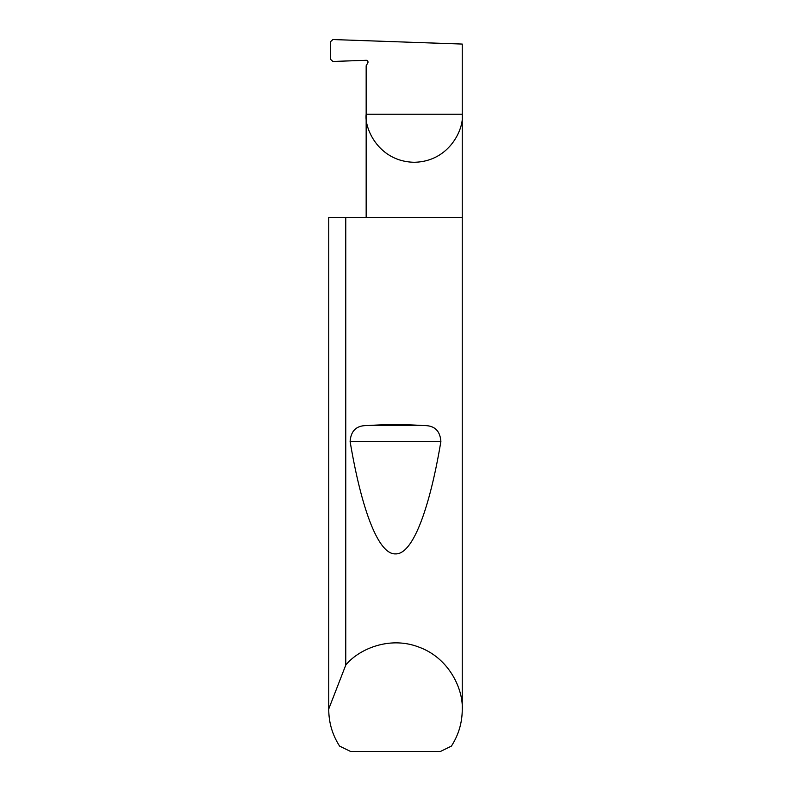 <?xml version="1.0" encoding="UTF-8"?>
<svg xmlns="http://www.w3.org/2000/svg" width="791" height="791" viewBox="0 0 791 791"><rect width="100%" height="100%" fill="white"/><g stroke="black" fill="none" stroke-linecap="round" stroke-linejoin="round"><path stroke-width="1.19" d="M367.924 61.54L367.766 62.964A1.78 1.78 0 0 0 366.164 60.294L332.873 61.461L330.569 59.335L330.569 41.656L332.853 39.55L462.251 44.069L462.251 114.23C464.179 128.28 449.763 161.611 414.207 162.274C378.652 161.611 364.236 128.28 366.164 114.23L366.164 217.466M367.766 62.964L366.164 65.742L366.164 114.23L462.251 114.23L462.251 709.626C462.162 722.836 458.543 734.997 451.394 746.111L440.458 751.45L350.542 751.45L339.606 746.111C332.457 734.997 328.838 722.836 328.749 709.626L328.749 217.466L328.759 708.914L345.766 665.102C358.343 649.421 389.488 635.46 419.329 647.275C449.436 658.369 463.338 689.544 462.251 709.626M367.281 425.607C386.097 424.292 404.903 424.292 423.719 425.607C434.358 425.311 440.083 430.601 440.884 441.497C429.958 506.972 413.1 554.748 395.5 553.878C377.9 554.748 361.042 506.972 350.116 441.497C350.927 430.591 356.652 425.301 367.281 425.607L423.719 425.607M345.766 665.102L345.766 217.466L462.251 217.466M328.749 709.626L328.759 708.914M345.766 217.466L328.759 217.466M350.116 441.497L440.884 441.497"/></g></svg>
